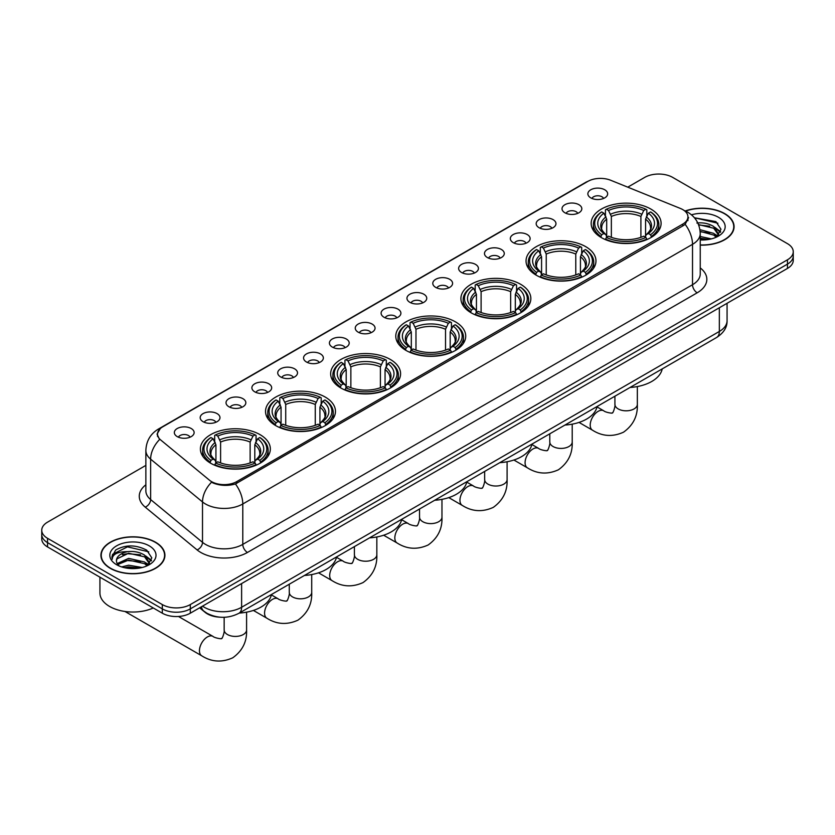 <?xml version="1.0" encoding="UTF-8"?>
<svg xmlns="http://www.w3.org/2000/svg" width="835" height="835" viewBox="0 0 835 835"><rect width="100%" height="100%" fill="white"/><g stroke="black" fill="none" stroke-linecap="round" stroke-linejoin="round"><path stroke-width="1.25" d="M390.352 359.467A34.966 20.186 0 0 0 352.245 355.094A34.966 20.186 0 0 0 330.66 373.746A34.966 20.186 0 0 0 340.899 388.014A34.966 20.186 0 0 0 379.007 392.398A34.966 20.186 0 0 0 400.591 373.746A34.966 20.186 0 0 0 390.352 359.467M585.732 246.669A34.966 20.186 0 0 0 547.624 242.286A34.966 20.186 0 0 0 526.04 260.938A34.966 20.186 0 0 0 536.279 275.216A34.966 20.186 0 0 0 574.386 279.589A34.966 20.186 0 0 0 595.971 260.938A34.966 20.186 0 0 0 585.732 246.669M520.602 284.265A34.966 20.186 0 0 0 482.494 279.892A34.966 20.186 0 0 0 460.91 298.544A34.966 20.186 0 0 0 471.149 312.812A34.966 20.186 0 0 0 509.256 317.196A34.966 20.186 0 0 0 530.841 298.544A34.966 20.186 0 0 0 520.602 284.265M455.472 321.872A34.966 20.186 0 0 0 417.364 317.488A34.966 20.186 0 0 0 395.78 336.14A34.966 20.186 0 0 0 406.019 350.418A34.966 20.186 0 0 0 444.126 354.791A34.966 20.186 0 0 0 465.721 336.14A34.966 20.186 0 0 0 455.472 321.872M325.222 397.063A34.966 20.186 0 0 0 287.115 392.69A34.966 20.186 0 0 0 265.53 411.342A34.966 20.186 0 0 0 275.769 425.62A34.966 20.186 0 0 0 313.877 429.994A34.966 20.186 0 0 0 335.461 411.342A34.966 20.186 0 0 0 325.222 397.063M260.092 434.67A34.966 20.186 0 0 0 221.985 430.296A34.966 20.186 0 0 0 200.4 448.948A34.966 20.186 0 0 0 210.639 463.216A34.966 20.186 0 0 0 248.746 467.6A34.966 20.186 0 0 0 270.342 448.948A34.966 20.186 0 0 0 260.092 434.67M650.851 209.063A34.966 20.186 0 0 0 612.744 204.69A34.966 20.186 0 0 0 591.159 223.342A34.966 20.186 0 0 0 601.398 237.62A34.966 20.186 0 0 0 639.506 241.993A34.966 20.186 0 0 0 661.101 223.342A34.966 20.186 0 0 0 650.851 209.063M564.919 212.779A9.895 5.709 180 0 1 562.957 211.171A9.895 5.709 180 0 1 566.234 204.064A9.895 5.709 180 0 1 578.916 204.7A9.895 5.709 180 0 1 580.878 211.171A9.895 5.709 180 0 1 564.919 212.779M577.716 213.374A5.939 3.423 0 0 0 576.119 211.704A5.939 3.423 0 0 0 570.263 210.837A5.939 3.423 0 0 0 566.13 213.374M539.076 227.704A9.895 5.709 180 0 1 537.114 226.087A9.895 5.709 180 0 1 540.391 218.989A9.895 5.709 180 0 1 553.073 219.626A9.895 5.709 180 0 1 555.035 226.087A9.895 5.709 180 0 1 539.076 227.704M551.862 228.299A5.939 3.423 0 0 0 550.275 226.629A5.939 3.423 0 0 0 544.42 225.763A5.939 3.423 0 0 0 540.276 228.299M513.233 242.63A9.895 5.709 180 0 1 511.27 241.012A9.895 5.709 180 0 1 514.548 233.904A9.895 5.709 180 0 1 527.229 234.541A9.895 5.709 180 0 1 529.192 241.012A9.895 5.709 180 0 1 513.233 242.63M526.019 243.215A5.939 3.423 0 0 0 524.432 241.545A5.939 3.423 0 0 0 518.577 240.678A5.939 3.423 0 0 0 514.433 243.215M487.389 257.545A9.895 5.709 180 0 1 485.417 255.927A9.895 5.709 180 0 1 488.694 248.83A9.895 5.709 180 0 1 501.376 249.467A9.895 5.709 180 0 1 503.348 255.927A9.895 5.709 180 0 1 487.389 257.545M500.175 258.14A5.939 3.423 0 0 0 498.578 256.47A5.939 3.423 0 0 0 492.733 255.604A5.939 3.423 0 0 0 488.59 258.14M461.536 272.471A9.895 5.709 180 0 1 459.574 270.853A9.895 5.709 180 0 1 462.851 263.756A9.895 5.709 180 0 1 475.533 264.392A9.895 5.709 180 0 1 477.495 270.853A9.895 5.709 180 0 1 461.536 272.471M474.332 273.066A5.939 3.423 0 0 0 472.735 271.396A5.939 3.423 0 0 0 466.89 270.519A5.939 3.423 0 0 0 462.747 273.066M435.693 287.386A9.895 5.709 180 0 1 433.73 285.779A9.895 5.709 180 0 1 437.008 278.671A9.895 5.709 180 0 1 449.689 279.308A9.895 5.709 180 0 1 451.651 285.779A9.895 5.709 180 0 1 435.693 287.386M448.489 287.981A5.939 3.423 0 0 0 446.892 286.311A5.939 3.423 0 0 0 441.037 285.445A5.939 3.423 0 0 0 436.903 287.981M409.849 302.312A9.895 5.709 180 0 1 407.887 300.694A9.895 5.709 180 0 1 411.164 293.596A9.895 5.709 180 0 1 423.846 294.233A9.895 5.709 180 0 1 425.808 300.694A9.895 5.709 180 0 1 409.849 302.312M422.635 302.907A5.939 3.423 0 0 0 421.049 301.237A5.939 3.423 0 0 0 415.193 300.37A5.939 3.423 0 0 0 411.05 302.907M384.006 317.237A9.895 5.709 180 0 1 382.044 315.62A9.895 5.709 180 0 1 385.321 308.512A9.895 5.709 180 0 1 398.003 309.159A9.895 5.709 180 0 1 399.965 315.62A9.895 5.709 180 0 1 384.006 317.237M396.792 317.822A5.939 3.423 0 0 0 395.195 316.152A5.939 3.423 0 0 0 389.35 315.286A5.939 3.423 0 0 0 385.206 317.822M358.163 332.153A9.895 5.709 180 0 1 356.19 330.535A9.895 5.709 180 0 1 359.467 323.437A9.895 5.709 180 0 1 372.149 324.074A9.895 5.709 180 0 1 374.122 330.535A9.895 5.709 180 0 1 358.163 332.153M370.949 332.748A5.939 3.423 0 0 0 369.352 331.077A5.939 3.423 0 0 0 363.507 330.211A5.939 3.423 0 0 0 359.363 332.748M332.309 347.078A9.895 5.709 180 0 1 330.347 345.46A9.895 5.709 180 0 1 333.624 338.363A9.895 5.709 180 0 1 346.306 339A9.895 5.709 180 0 1 348.268 345.46A9.895 5.709 180 0 1 332.309 347.078M345.105 347.673A5.939 3.423 0 0 0 343.509 346.003A5.939 3.423 0 0 0 337.664 345.126A5.939 3.423 0 0 0 333.52 347.673M306.466 362.004A9.895 5.709 180 0 1 304.504 360.386A9.895 5.709 180 0 1 307.781 353.278A9.895 5.709 180 0 1 320.463 353.915A9.895 5.709 180 0 1 322.425 360.386A9.895 5.709 180 0 1 306.466 362.004M319.262 362.588A5.939 3.423 0 0 0 317.665 360.918A5.939 3.423 0 0 0 311.81 360.052A5.939 3.423 0 0 0 307.677 362.588M280.623 376.919A9.895 5.709 180 0 1 278.66 375.301A9.895 5.709 180 0 1 281.938 368.204A9.895 5.709 180 0 1 294.619 368.84A9.895 5.709 180 0 1 296.582 375.301A9.895 5.709 180 0 1 280.623 376.919M293.409 377.514A5.939 3.423 0 0 0 291.822 375.844A5.939 3.423 0 0 0 285.967 374.978A5.939 3.423 0 0 0 281.823 377.514M254.779 391.845A9.895 5.709 180 0 1 252.817 390.227A9.895 5.709 180 0 1 256.094 383.129A9.895 5.709 180 0 1 268.776 383.766A9.895 5.709 180 0 1 270.738 390.227A9.895 5.709 180 0 1 254.779 391.845M267.565 392.44A5.939 3.423 0 0 0 265.968 390.77A5.939 3.423 0 0 0 260.123 389.893A5.939 3.423 0 0 0 255.98 392.44M228.936 406.76A9.895 5.709 180 0 1 226.963 405.152A9.895 5.709 180 0 1 230.241 398.044A9.895 5.709 180 0 1 242.922 398.681A9.895 5.709 180 0 1 244.895 405.152A9.895 5.709 180 0 1 228.936 406.76M241.722 407.355A5.939 3.423 0 0 0 240.125 405.685A5.939 3.423 0 0 0 234.28 404.818A5.939 3.423 0 0 0 230.136 407.355M203.082 421.685A9.895 5.709 180 0 1 201.12 420.068A9.895 5.709 180 0 1 204.398 412.97A9.895 5.709 180 0 1 217.079 413.607A9.895 5.709 180 0 1 219.041 420.068A9.895 5.709 180 0 1 203.082 421.685M215.879 422.28A5.939 3.423 0 0 0 214.282 420.61A5.939 3.423 0 0 0 208.437 419.744A5.939 3.423 0 0 0 204.293 422.28M177.239 436.611A9.895 5.709 180 0 1 175.277 434.993A9.895 5.709 180 0 1 178.554 427.885A9.895 5.709 180 0 1 191.236 428.532A9.895 5.709 180 0 1 193.198 434.993A9.895 5.709 180 0 1 177.239 436.611M190.036 437.196A5.939 3.423 0 0 0 188.439 435.526A5.939 3.423 0 0 0 182.583 434.659A5.939 3.423 0 0 0 178.45 437.196M590.762 197.864A9.895 5.709 180 0 1 588.8 196.246A9.895 5.709 180 0 1 592.078 189.148A9.895 5.709 180 0 1 604.759 189.785A9.895 5.709 180 0 1 606.721 196.246A9.895 5.709 180 0 1 590.762 197.864M603.559 198.448A5.939 3.423 0 0 0 601.962 196.789A5.939 3.423 0 0 0 596.117 195.912A5.939 3.423 0 0 0 591.973 198.448M680.337 208.426A17.817 10.281 180 0 1 682.717 209.575A17.817 10.281 180 0 1 687.936 216.849A17.817 10.281 180 0 1 682.717 224.124L236.722 481.618A17.817 10.281 180 0 1 209.533 480.24L160.737 440.003A17.817 10.281 180 0 1 157.512 434.106A17.817 10.281 180 0 1 162.731 426.831L587.83 181.404A17.817 10.281 180 0 1 610.646 180.245L680.337 208.426M219.949 617.18A19.79 11.429 180 0 1 205.118 612.337L199.628 607.807M700.241 245.125A32.001 18.474 0 0 0 734.08 226.682A32.001 18.474 0 0 0 724.707 213.614A32.001 18.474 0 0 0 685.284 210.952M155.55 542.218A32.001 18.474 0 0 0 120.678 538.21A32.001 18.474 0 0 0 100.92 555.285A32.001 18.474 0 0 0 110.293 568.343A32.001 18.474 0 0 0 145.165 572.351A32.001 18.474 0 0 0 164.923 555.285A32.001 18.474 0 0 0 155.55 542.218M688.635 217.601L685.149 224.302L683.416 225.565L235.418 483.956C227.965 486.085 220.649 485.824 213.447 483.152L211.526 482.223A23.088 15.447 129.5 0 0 202.508 501.939L150.634 459.166A26.386 15.239 180 0 1 145.864 450.42L145.864 490.823A26.386 15.239 0 0 0 150.634 499.57L202.508 542.343A26.386 15.239 0 0 0 205.462 544.378A26.386 15.239 0 0 0 242.787 544.378L692.518 284.725A26.386 15.239 0 0 0 700.241 273.953L700.241 233.549A26.386 15.239 180 0 1 692.518 244.321A23.088 13.329 -120 0 0 685.149 224.302M145.864 465.387L47.543 522.157A19.79 11.429 0 0 0 41.75 530.235L41.75 538.857A19.79 11.429 0 0 0 47.543 546.935L162.314 613.193L162.314 608.882A19.79 11.429 0 0 0 190.307 608.882L787.457 264.121A19.79 11.429 0 0 0 793.25 256.042A19.79 11.429 0 0 1 787.457 264.121L190.307 608.882A19.79 11.429 0 0 1 162.314 608.882L47.543 542.625L162.314 608.882L162.314 604.571A19.79 11.429 0 0 0 190.307 604.571L787.457 259.81A19.79 11.429 0 0 0 793.25 251.732A19.79 11.429 0 0 0 787.457 243.653L672.686 177.396A19.79 11.429 0 0 0 644.693 177.396L627.763 187.165M41.75 534.546A19.79 11.429 0 0 0 47.543 542.625A19.79 11.429 0 0 1 41.75 534.546M700.241 267.91A32.993 19.048 180 0 1 697.183 292.803L247.452 552.457A32.993 19.048 180 0 1 200.797 552.457A32.993 19.048 180 0 1 197.102 549.91L145.227 507.137A6.596 4.415 -50.5 0 0 150.634 499.57L150.634 459.166A23.088 15.447 129.5 0 1 159.589 439.513L157.053 434.096L160.31 428.553M41.75 530.235A19.79 11.429 0 0 0 47.543 538.314L162.314 604.571M162.314 613.193A19.79 11.429 0 0 0 190.307 613.193L787.457 268.432A19.79 11.429 0 0 0 793.25 260.353L793.25 251.732M700.241 244.937A31.667 18.287 0 0 0 733.746 226.682A31.667 18.287 0 0 0 724.477 213.75A31.667 18.287 0 0 0 685.566 211.078M700.241 236.503L711.368 238.883M700.241 238.215L708.529 239.488M699.928 229.656L713.737 233.372L717.14 236.608M700.147 231.368L713.737 235.084L716.253 237.203M696.891 223.029C703.216 222.36 708.832 223.529 713.737 226.535L718.57 234.134L718.455 235.387M698.519 224.584L713.737 228.247L718.517 234.99M700.241 239.969A23.088 13.329 0 0 0 718.403 236.107A23.088 13.329 0 0 0 718.403 217.257A23.088 13.329 0 0 0 691.484 214.835M716.524 237.077L720.97 229.27L715.898 221.599L694.428 217.778M695.002 218.478L696.64 218.259L717.933 223.227M698.665 224.949L709.698 226.212M716.774 229.27L720.438 232.339M700.179 231.754L709.698 233.048M716.774 236.117L717.317 236.462M700.241 238.601L708.278 239.52M714.823 227.318L720.657 231.733M714.823 234.165L717.849 235.992M110.523 568.207A31.667 18.287 0 0 0 145.04 572.173A31.667 18.287 0 0 0 164.589 555.285A31.667 18.287 0 0 0 155.31 542.353A31.667 18.287 0 0 0 120.804 538.387A31.667 18.287 0 0 0 101.254 555.285A31.667 18.287 0 0 0 110.523 568.207M99.929 577.173L99.929 592.986A32.993 19.048 0 0 0 109.594 606.46A32.993 19.048 0 0 0 153.275 607.974M121.659 566.923L128.653 565.212L142.211 567.487M124.394 567.675L128.653 566.923L139.362 568.082M117.213 563.573L128.653 558.375L144.58 561.976L147.983 565.212M117.787 564.512L128.653 560.076L144.58 563.688L147.096 565.806M147.367 565.681L151.813 557.874L146.741 550.192C135.896 544.587 125.542 544.524 115.689 550.004L111.89 556.966L112.255 559.21C112.464 554.19 117.62 551.664 127.734 551.632A16.491 9.519 0 0 0 116.43 560.671A16.491 9.519 0 0 0 117.224 563.604L119.196 566.005M127.734 551.632C134.059 550.964 139.675 552.133 144.58 555.129L149.413 562.738L149.298 563.99M116.43 560.859L116.994 558.834L128.653 553.24L144.58 556.841L149.361 563.583M149.246 545.85A23.088 13.329 0 0 0 116.597 545.85A23.088 13.329 0 0 0 116.597 564.71A23.088 13.329 0 0 0 149.246 564.71A23.088 13.329 0 0 0 149.246 545.85M111.89 557.122L112.61 554.304L127.473 546.862L148.776 551.82M122.38 554.649L127.473 553.699L140.541 554.805M147.618 557.874L151.281 560.943M122.38 561.496L127.473 560.546L140.541 561.652M147.618 564.71L148.15 565.065M124.832 567.769L139.121 568.124M145.666 555.922L151.49 560.337M145.666 562.759L148.693 564.585M600.772 237.244L601.711 234.739A31.406 18.13 0 0 1 601.711 211.933L603.872 213.186A28.369 16.376 0 0 0 603.872 233.497L606.001 234.708L606.69 237.255M606.69 236.211L606.69 219.156L603.872 213.186M605.438 215.889L605.438 209.783L606.377 209.241A31.406 18.13 0 0 1 645.883 209.241L643.722 210.493A28.369 16.376 0 0 0 608.538 210.493L611.356 216.463L611.356 237.328M640.904 237.328L640.904 216.463L643.722 210.493M630.07 387.461A36.291 20.948 0 0 0 662.197 368.913M605.438 239.06A32.722 18.892 0 0 0 646.822 239.06L645.883 237.432A31.406 18.13 0 0 1 606.377 237.432L605.438 239.614M646.822 239.614L646.822 239.06M601.711 211.933L600.772 212.476A32.722 18.892 0 0 0 593.403 224.417A32.722 18.892 0 0 0 600.772 236.368M645.883 209.241L646.822 209.783L646.822 215.889M606.377 237.432L608.538 236.19A28.369 16.376 0 0 0 643.722 236.19L645.883 237.432M603.872 233.497L601.711 234.739M608.538 210.493L606.377 209.241M606.001 216.86A25.374 14.654 0 0 0 606.001 234.708L606.126 234.792C602.515 231.305 601.054 228.936 601.722 227.684A24.413 14.091 0 0 1 606.69 219.156M651.488 236.368A32.722 18.892 0 0 0 658.857 224.417A32.722 18.892 0 0 0 651.488 212.476L650.548 211.933A31.406 18.13 0 0 1 650.548 234.739L651.488 237.244M650.548 234.739L648.388 233.497A28.369 16.376 0 0 0 648.388 213.186L650.548 211.933M648.388 213.186L645.57 219.156L645.57 236.211L646.259 234.708L648.388 233.497M645.57 219.156A24.413 14.091 0 0 1 650.538 227.684C651.206 228.947 649.734 231.305 646.133 234.792L646.259 234.708A25.374 14.654 0 0 0 646.259 216.86M645.57 237.255L645.57 236.211M535.653 274.84L536.581 272.346A31.406 18.13 0 0 1 536.581 249.54L538.742 250.782A28.369 16.376 0 0 0 538.742 271.093L540.882 272.314L541.571 274.851M541.571 273.817L541.571 256.762L538.742 250.782M540.318 253.485L540.318 247.379L541.247 246.847A31.406 18.13 0 0 1 580.753 246.847L578.592 248.089A28.369 16.376 0 0 0 543.408 248.089L546.236 254.07L546.236 274.924M575.774 274.924L575.774 254.07L578.592 248.089M564.94 425.057A36.291 20.948 0 0 0 597.077 406.509M540.318 276.656A32.722 18.892 0 0 0 581.692 276.656L580.753 275.039A31.406 18.13 0 0 1 541.247 275.039L540.318 277.22M581.692 277.22L581.692 276.656M536.581 249.54L535.653 250.072A32.722 18.892 0 0 0 528.273 262.023A32.722 18.892 0 0 0 535.653 273.964M580.753 246.847L581.692 247.379L581.692 253.485M541.247 275.039L543.408 273.786A28.369 16.376 0 0 0 578.592 273.786L580.753 275.039M538.742 271.093L536.581 272.346M543.408 248.089L541.247 246.847M540.882 254.456A25.374 14.654 0 0 0 540.882 272.314L540.997 272.387C537.396 268.901 535.924 266.532 536.592 265.29A24.413 14.091 0 0 1 541.571 256.762M586.358 273.964A32.722 18.892 0 0 0 593.727 262.023A32.722 18.892 0 0 0 586.358 250.072L585.418 249.54A31.406 18.13 0 0 1 585.418 272.346L586.358 274.84M585.418 272.346L583.258 271.093A28.369 16.376 0 0 0 583.258 250.782L585.418 249.54M583.258 250.782L580.44 256.762L580.44 273.817L581.129 272.314L583.258 271.093M580.44 256.762A24.413 14.091 0 0 1 585.418 265.29C586.076 266.542 584.604 268.912 581.003 272.387L581.129 272.314A25.374 14.654 0 0 0 581.129 254.456M580.44 274.851L580.44 273.817M470.522 312.447L471.462 309.942A31.406 18.13 0 0 1 471.462 287.136L473.622 288.388A28.369 16.376 0 0 0 473.622 308.7L475.752 309.91L476.441 312.457M476.441 311.413L476.441 294.358L473.622 288.388M475.188 291.091L475.188 284.986L476.127 284.443A31.406 18.13 0 0 1 515.623 284.443L513.473 285.695A28.369 16.376 0 0 0 478.288 285.695L481.106 291.666L481.106 312.53M510.644 312.53L510.644 291.666L513.473 285.695M499.821 462.663A36.291 20.948 0 0 0 531.947 444.105M475.188 314.252A32.722 18.892 0 0 0 516.562 314.252L515.623 312.634A31.406 18.13 0 0 1 476.127 312.634L475.188 314.816M516.562 314.816L516.562 314.252M471.462 287.136L470.522 287.678A32.722 18.892 0 0 0 463.154 299.619A32.722 18.892 0 0 0 470.522 311.559M515.623 284.443L516.562 284.986L516.562 291.091M476.127 312.634L478.288 311.392A28.369 16.376 0 0 0 513.473 311.392L515.623 312.634M473.622 308.7L471.462 309.942M478.288 285.695L476.127 284.443M475.752 292.062A25.374 14.654 0 0 0 475.752 309.91L475.866 309.994C472.266 306.508 470.794 304.138 471.462 302.886A24.413 14.091 0 0 1 476.441 294.358M521.228 311.559A32.722 18.892 0 0 0 528.597 299.619A32.722 18.892 0 0 0 521.228 287.678L520.288 287.136A31.406 18.13 0 0 1 520.288 309.942L521.228 312.447M520.288 309.942L518.128 308.7A28.369 16.376 0 0 0 518.128 288.388L520.288 287.136M518.128 288.388L515.31 294.358L515.31 311.413L515.999 309.91L518.128 308.7M515.31 294.358A24.413 14.091 0 0 1 520.288 302.886C520.957 304.149 519.485 306.508 515.884 309.994L515.999 309.91A25.374 14.654 0 0 0 515.999 292.062M515.31 312.457L515.31 311.413M405.392 350.042L406.332 347.548A31.406 18.13 0 0 1 406.332 324.742L408.492 325.984A28.369 16.376 0 0 0 408.492 346.295L410.622 347.506L411.311 350.053M411.311 349.02L411.311 331.965L408.492 325.984M410.058 328.687L410.058 322.581L410.997 322.049A31.406 18.13 0 0 1 450.503 322.049L448.343 323.291A28.369 16.376 0 0 0 413.158 323.291L415.976 329.272L415.976 350.126M445.525 350.126L445.525 329.272L448.343 323.291M434.691 500.259A36.291 20.948 0 0 0 466.817 481.711M410.058 351.859A32.722 18.892 0 0 0 451.443 351.859L450.503 350.241A31.406 18.13 0 0 1 410.997 350.241L410.058 352.422M451.443 352.422L451.443 351.859M406.332 324.742L405.392 325.274A32.722 18.892 0 0 0 398.024 337.215A32.722 18.892 0 0 0 405.392 349.166M450.503 322.049L451.443 322.581L451.443 328.687M410.997 350.241L413.158 348.988A28.369 16.376 0 0 0 448.343 348.988L450.503 350.241M408.492 346.295L406.332 347.548M413.158 323.291L410.997 322.049M410.622 329.658A25.374 14.654 0 0 0 410.622 347.506L410.747 347.59C407.136 344.103 405.674 341.734 406.342 340.492A24.413 14.091 0 0 1 411.311 331.965M456.108 349.166A32.722 18.892 0 0 0 463.477 337.215A32.722 18.892 0 0 0 456.108 325.274L455.169 324.742A31.406 18.13 0 0 1 455.169 347.548L456.108 350.042M455.169 347.548L453.008 346.295A28.369 16.376 0 0 0 453.008 325.984L455.169 324.742M453.008 325.984L450.18 331.965L450.18 349.02L450.879 347.506L453.008 346.295M450.18 331.965A24.413 14.091 0 0 1 455.158 340.492C455.827 341.745 454.355 344.114 450.754 347.59L450.879 347.506A25.374 14.654 0 0 0 450.879 329.658M450.18 350.053L450.18 349.02M340.273 387.649L341.202 385.144A31.406 18.13 0 0 1 341.202 362.338L343.362 363.59A28.369 16.376 0 0 0 343.362 383.902L345.502 385.112L346.191 387.659M346.191 386.615L346.191 369.561L343.362 363.59M344.938 366.294L344.938 360.177L345.867 359.645A31.406 18.13 0 0 1 385.373 359.645L383.213 360.897A28.369 16.376 0 0 0 348.028 360.897L350.857 366.868L350.857 387.722M380.395 387.722L380.395 366.868L383.213 360.897M369.561 537.865A36.291 20.948 0 0 0 401.698 519.307M344.938 389.454A32.722 18.892 0 0 0 386.313 389.454L385.373 387.837A31.406 18.13 0 0 1 345.867 387.837L344.938 390.018M386.313 390.018L386.313 389.454M341.202 362.338L340.273 362.881A32.722 18.892 0 0 0 332.894 374.821A32.722 18.892 0 0 0 340.273 386.762M385.373 359.645L386.313 360.177L386.313 366.294M345.867 387.837L348.028 386.595A28.369 16.376 0 0 0 383.213 386.595L385.373 387.837M343.362 383.902L341.202 385.144M348.028 360.897L345.867 359.645M345.502 367.264A25.374 14.654 0 0 0 345.502 385.112L345.617 385.185C342.016 381.699 340.544 379.34 341.212 378.088A24.413 14.091 0 0 1 346.191 369.561M390.978 386.762A32.722 18.892 0 0 0 398.347 374.821A32.722 18.892 0 0 0 390.978 362.881L390.039 362.338A31.406 18.13 0 0 1 390.039 385.144L390.978 387.649M390.039 385.144L387.878 383.902A28.369 16.376 0 0 0 387.878 363.59L390.039 362.338M387.878 363.59L385.06 369.561L385.06 386.615L385.749 385.112L387.878 383.902M385.06 369.561A24.413 14.091 0 0 1 390.039 378.088C390.696 379.34 389.225 381.71 385.624 385.185L385.749 385.112A25.374 14.654 0 0 0 385.749 367.264M385.06 387.659L385.06 386.615M275.143 425.245L276.082 422.75A31.406 18.13 0 0 1 276.082 399.944L278.243 401.186A28.369 16.376 0 0 0 278.243 421.498L280.372 422.708L281.061 425.255M281.061 424.222L281.061 407.167L278.243 401.186M279.808 403.889L279.808 397.784L280.748 397.251A31.406 18.13 0 0 1 320.243 397.251L318.083 398.493A28.369 16.376 0 0 0 282.908 398.493L285.727 404.474L285.727 425.328M315.265 425.328L315.265 404.474L318.083 398.493M304.431 575.461A36.291 20.948 0 0 0 336.568 556.914M279.808 427.061A32.722 18.892 0 0 0 321.183 427.061L320.243 425.443A31.406 18.13 0 0 1 280.748 425.443L279.808 427.614M321.183 427.614L321.183 427.061M276.082 399.944L275.143 400.476A32.722 18.892 0 0 0 267.774 412.417A32.722 18.892 0 0 0 275.143 424.368M320.243 397.251L321.183 397.784L321.183 403.889M280.748 425.443L282.908 424.19A28.369 16.376 0 0 0 318.083 424.19L320.243 425.443M278.243 421.498L276.082 422.75M282.908 398.493L280.748 397.251M280.372 404.86A25.374 14.654 0 0 0 280.372 422.708L280.487 422.792C276.886 419.306 275.414 416.936 276.082 415.694A24.413 14.091 0 0 1 281.061 407.167M325.848 424.368A32.722 18.892 0 0 0 333.217 412.417A32.722 18.892 0 0 0 325.848 400.476L324.909 399.944A31.406 18.13 0 0 1 324.909 422.75L325.848 425.245M324.909 422.75L322.748 421.498A28.369 16.376 0 0 0 322.748 401.186L324.909 399.944M322.748 401.186L319.93 407.167L319.93 424.222L320.619 422.708L322.748 421.498M319.93 407.167A24.413 14.091 0 0 1 324.909 415.694C325.567 416.947 324.105 419.316 320.504 422.792L320.619 422.708A25.374 14.654 0 0 0 320.619 404.86M319.93 425.255L319.93 424.222M210.013 462.851L210.952 460.346A31.406 18.13 0 0 1 210.952 437.54L213.113 438.782A28.369 16.376 0 0 0 213.113 459.104L215.242 460.315L215.931 462.861M215.931 461.818L215.931 444.763L213.113 438.782M214.678 441.485L214.678 435.379L215.618 434.847A31.406 18.13 0 0 1 255.124 434.847L252.963 436.089A28.369 16.376 0 0 0 217.778 436.089L220.597 442.07L220.597 462.924M250.135 462.924L250.135 442.07L252.963 436.089M239.311 613.067A36.291 20.948 0 0 0 271.438 594.51M214.678 464.657A32.722 18.892 0 0 0 256.063 464.657L255.124 463.039A31.406 18.13 0 0 1 215.618 463.039L214.678 465.22M256.063 465.22L256.063 464.657M210.952 437.54L210.013 438.072A32.722 18.892 0 0 0 202.644 450.023A32.722 18.892 0 0 0 210.013 461.964M255.124 434.847L256.063 435.379L256.063 441.485M215.618 463.039L217.778 461.797A28.369 16.376 0 0 0 252.963 461.797L255.124 463.039M213.113 459.104L210.952 460.346M217.778 436.089L215.618 434.847M215.242 442.466A25.374 14.654 0 0 0 215.242 460.315L215.367 460.388C211.756 456.902 210.295 454.543 210.963 453.29A24.413 14.091 0 0 1 215.931 444.763M260.729 461.964A32.722 18.892 0 0 0 268.098 450.023A32.722 18.892 0 0 0 260.729 438.072L259.789 437.54A31.406 18.13 0 0 1 259.789 460.346L260.729 462.851M259.789 460.346L257.629 459.104A28.369 16.376 0 0 0 257.629 438.782L259.789 437.54M257.629 438.782L254.8 444.763L254.8 461.818L255.489 460.315L257.629 459.104M254.8 444.763A24.413 14.091 0 0 1 259.779 453.29C260.447 454.543 258.975 456.912 255.374 460.388L255.489 460.315A25.374 14.654 0 0 0 255.489 442.466M254.8 462.861L254.8 461.818M236.722 481.618L236.722 483.434M682.717 224.124L682.717 225.972M247.452 552.457A6.596 3.81 60 0 1 242.787 544.378L242.787 503.975A26.386 15.239 180 0 1 205.462 503.975A26.386 15.239 180 0 1 202.508 501.939L202.508 542.343A6.596 4.415 -50.5 0 1 197.102 549.91M700.241 233.549C699.803 224.062 695.628 216.943 687.737 212.205L684.397 210.577A23.088 10.813 112 0 0 684.084 210.462M235.418 483.956A23.088 13.329 60 0 1 242.787 503.975L692.518 244.321L692.518 284.725A6.596 3.81 60 0 0 697.183 292.803M160.769 428.178A23.088 13.329 -120 0 0 158.368 429.075C150.477 433.824 146.302 440.932 145.864 450.42M158.368 429.075L585.888 182.249A23.088 13.329 60 0 1 587.642 181.508M145.227 507.137A32.993 19.048 180 0 1 145.864 484.791M190.307 604.571L190.307 613.193M787.457 259.81L787.457 268.432M47.543 538.314L47.543 546.935M202.529 606.137A26.386 15.239 0 0 0 204.304 607.264A26.386 15.239 0 0 0 241.618 607.264L719.342 331.453A26.386 15.239 0 0 0 727.066 320.682C727.264 327.236 723.778 332.841 716.607 337.497L238.883 613.308A13.193 7.619 60 0 0 241.618 607.264L241.618 583.561M719.342 307.75L719.342 331.453A13.193 7.619 60 0 1 716.607 337.497M201.454 606.753A13.193 8.83 129.5 0 0 203.761 611.043L199.753 607.734M637.345 386.563L637.345 404.338A11.22 6.471 180 0 1 634.057 408.92A11.22 6.471 180 0 1 618.203 408.92A11.22 6.471 180 0 1 614.915 404.338C615.593 406.217 612.681 414.348 612.326 412.751C613.527 413.857 605.031 412.323 603.747 410.789L596.994 406.895M637.345 404.338C637.825 415.955 633.222 425.224 623.536 432.175C612.681 437.091 602.348 436.434 592.526 430.213A11.22 6.471 -60 0 1 590.815 421.226A11.22 6.471 -60 0 1 598.142 411.342A11.22 6.471 -60 0 1 603.747 410.789M640.904 216.463A24.413 14.091 0 0 0 611.356 216.463M641.593 214.167A25.374 14.654 0 0 0 610.667 214.167M572.215 424.159L572.215 441.945A11.22 6.471 180 0 1 568.938 446.527A11.22 6.471 180 0 1 553.073 446.527A11.22 6.471 180 0 1 549.785 441.945C550.474 443.813 547.551 451.944 547.196 450.347C548.397 451.464 539.901 449.919 538.617 448.395L531.874 444.491M572.215 441.945C572.695 453.551 568.092 462.83 558.417 469.781C547.562 474.687 537.218 474.04 527.407 467.819A11.22 6.471 -60 0 1 525.685 458.832A11.22 6.471 -60 0 1 533.012 448.948A11.22 6.471 -60 0 1 538.617 448.395M575.774 254.07A24.413 14.091 0 0 0 546.236 254.07M576.463 251.763A25.374 14.654 0 0 0 545.547 251.763M507.095 461.755L507.095 479.54A11.22 6.471 180 0 1 503.808 484.123A11.22 6.471 180 0 1 487.943 484.123A11.22 6.471 180 0 1 484.655 479.54C485.344 481.419 482.432 489.55 482.066 487.953C483.267 489.059 474.771 487.515 473.497 485.991L466.744 482.098M507.095 479.54C507.576 491.147 502.973 500.426 493.287 507.377C482.432 512.293 472.099 511.636 462.277 505.415A11.22 6.471 -60 0 1 460.555 496.428A11.22 6.471 -60 0 1 467.882 486.544A11.22 6.471 -60 0 1 473.497 485.991M510.644 291.666A24.413 14.091 0 0 0 481.106 291.666M511.333 289.369A25.374 14.654 0 0 0 480.417 289.369M441.965 499.361L441.965 517.147A11.22 6.471 180 0 1 438.678 521.718A11.22 6.471 180 0 1 422.823 521.718A11.22 6.471 180 0 1 419.535 517.147C420.214 519.015 417.302 527.146 416.947 525.549C418.147 526.666 409.651 525.121 408.367 523.597L401.614 519.694M441.965 517.147C442.446 528.753 437.843 538.032 428.157 544.984C417.302 549.889 406.969 549.242 397.147 543.021A11.22 6.471 -60 0 1 395.435 534.035A11.22 6.471 -60 0 1 402.762 524.15A11.22 6.471 -60 0 1 408.367 523.597M445.525 329.272A24.413 14.091 0 0 0 415.976 329.272M446.214 326.965A25.374 14.654 0 0 0 415.287 326.965M376.836 536.957L376.836 554.743A11.22 6.471 180 0 1 373.558 559.325A11.22 6.471 180 0 1 357.693 559.325A11.22 6.471 180 0 1 354.405 554.743C355.084 556.621 352.172 564.752 351.817 563.155C353.017 564.262 344.521 562.717 343.237 561.193L336.495 557.3M376.836 554.743C377.316 566.349 372.713 575.628 363.037 582.579C352.182 587.496 341.839 586.838 332.027 580.617A11.22 6.471 -60 0 1 330.305 571.631A11.22 6.471 -60 0 1 337.632 561.746A11.22 6.471 -60 0 1 343.237 561.193M380.395 366.868A24.413 14.091 0 0 0 350.857 366.868M381.084 364.571A25.374 14.654 0 0 0 350.168 364.571M311.716 574.563L311.716 592.349A11.22 6.471 180 0 1 308.428 596.921A11.22 6.471 180 0 1 292.563 596.921A11.22 6.471 180 0 1 289.275 592.349C289.964 594.217 287.052 602.348 286.687 600.751C287.887 601.858 279.391 600.323 278.118 598.789L271.365 594.896M311.716 592.349C312.196 603.955 307.593 613.234 297.907 620.175C287.052 625.091 276.719 624.434 266.897 618.224A11.22 6.471 -60 0 1 265.175 609.237A11.22 6.471 -60 0 1 272.502 599.353A11.22 6.471 -60 0 1 278.118 598.789M315.265 404.474A24.413 14.091 0 0 0 285.727 404.474M315.954 402.167A25.374 14.654 0 0 0 285.038 402.167M246.586 612.159L246.586 629.945A11.22 6.471 180 0 1 243.298 634.527A11.22 6.471 180 0 1 227.444 634.527A11.22 6.471 180 0 1 224.156 629.945C224.834 631.824 221.922 639.954 221.567 638.357C222.768 639.464 214.271 637.919 212.988 636.395L178.471 616.47M246.586 629.945C247.066 641.551 242.463 650.83 232.777 657.782C221.922 662.698 211.589 662.04 201.767 655.819A11.22 6.471 -60 0 1 200.056 646.833A11.22 6.471 -60 0 1 207.383 636.948A11.22 6.471 -60 0 1 212.988 636.395M250.135 442.07A24.413 14.091 0 0 0 220.597 442.07M250.834 439.763A25.374 14.654 0 0 0 219.908 439.763M157.512 434.106L157.512 436.402M687.936 216.849L687.936 220.638M585.888 182.249L590.126 180.287M238.883 613.308C228.268 618.641 217.653 618.641 207.028 613.308L203.761 611.043M727.066 320.682L727.066 303.293M733.746 229.322L733.746 226.682M718.57 235.261L718.57 234.134M164.589 557.926L164.589 555.285M149.413 563.865L149.413 562.738M101.254 557.926L101.254 555.285M592.526 430.213L579.02 422.416M593.403 230.46L593.403 224.417M658.857 230.46L658.857 224.417M614.915 396.207L614.915 404.338M527.407 467.819L513.901 460.022M528.273 268.056L528.273 262.023M593.727 268.056L593.727 262.023M549.785 433.814L549.785 441.945M462.277 505.415L448.771 497.618M463.154 305.652L463.154 299.619M528.597 305.652L528.597 299.619M484.655 471.41L484.655 479.54M397.147 543.021L383.641 535.225M398.024 343.258L398.024 337.215M463.477 343.258L463.477 337.215M419.535 509.016L419.535 517.147M332.027 580.617L318.511 572.82M332.894 380.854L332.894 374.821M398.347 380.854L398.347 374.821M354.405 546.612L354.405 554.743M266.897 618.224L253.391 610.427M267.774 418.46L267.774 412.417M333.217 418.46L333.217 412.417M289.275 584.218L289.275 592.349M201.767 655.819L124.958 611.471M202.644 456.056L202.644 450.023M268.098 456.056L268.098 450.023M224.156 617.284L224.156 629.945"/></g></svg>
